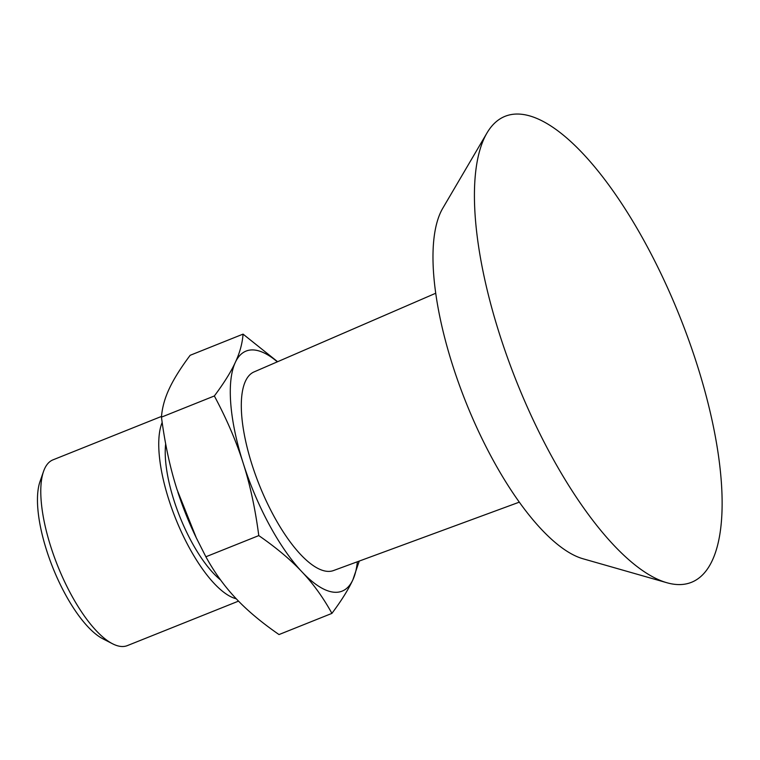 <?xml version="1.0" encoding="UTF-8"?>
<svg xmlns="http://www.w3.org/2000/svg" width="760" height="760" viewBox="0 0 760 760"><rect width="100%" height="100%" fill="white"/><g stroke="black" fill="none" stroke-linecap="round" stroke-linejoin="round"><path stroke-width="1.14" d="M277.334 361.836A129.276 45.258 68.2 0 0 235.315 362.397A129.276 45.258 68.2 0 0 243.181 463.144A129.276 45.258 68.2 0 0 301.957 571.852A129.276 45.258 68.2 0 0 352.877 579.813A129.276 45.258 68.2 0 0 357.361 561.773M435.717 293.246L254.011 371.934A106.97 37.449 68.2 0 0 260.3 487.426A106.97 37.449 68.2 0 0 333.507 570.551L519.327 502.142M359.252 561.07L352.877 579.813C348.488 589.351 341.506 600.542 331.911 613.386C323.285 597.692 313.3 583.841 301.957 571.852C290.709 559.816 276.317 547.732 258.78 535.6C255.284 508.839 250.087 484.69 243.181 463.144C236.36 441.56 226.755 419.168 214.348 395.969C223.943 383.125 230.935 371.934 235.315 362.397C239.799 352.83 242.373 343.406 243.057 334.124L277.599 361.712M243.057 334.124L190.152 355.3C180.566 368.144 173.575 379.335 169.185 388.863C164.711 398.44 162.127 407.863 161.452 417.145C164.939 443.906 170.145 468.065 177.052 489.611L196.317 537.89L205.875 556.776C214.5 572.48 224.485 586.321 235.828 598.319C247.076 610.346 261.469 622.431 279.015 634.562L331.911 613.386M196.317 537.89L195.482 536.142A129.276 45.258 -111.8 0 1 177.84 492.072A129.276 45.258 -111.8 0 1 177.84 492.062L177.84 492.062M205.875 556.776L258.78 535.6M161.452 417.145L214.348 395.969M161.509 416.413L52.991 459.847A100.044 35.026 68.2 0 0 43.529 471.447L39.966 481.697A91.21 31.939 68.2 0 0 46.559 550.183A91.21 31.939 68.2 0 0 102.837 638.78L112.499 643.748A100.044 35.026 68.2 0 0 127.348 645.611L238.516 601.122M43.529 471.447A100.044 35.026 68.2 0 0 50.758 546.563A100.044 35.026 68.2 0 0 112.499 643.748M162.174 422.437A100.044 35.026 68.2 0 0 168.72 499.348A100.044 35.026 68.2 0 0 236.265 598.775M165.67 443.878A86.906 30.428 68.2 0 0 173.898 500.156A86.906 30.428 68.2 0 0 220.59 579.966M486.942 133.048L442.738 208.306A195.567 68.466 68.2 0 0 467.723 406.714A195.567 68.466 68.2 0 0 583.015 558.771L666.938 582.749A250.942 87.856 68.2 0 0 677.578 311.068A250.942 87.856 68.2 0 0 486.942 133.048A250.942 87.856 68.2 0 0 519.004 387.628A250.942 87.856 68.2 0 0 666.938 582.749"/></g></svg>
